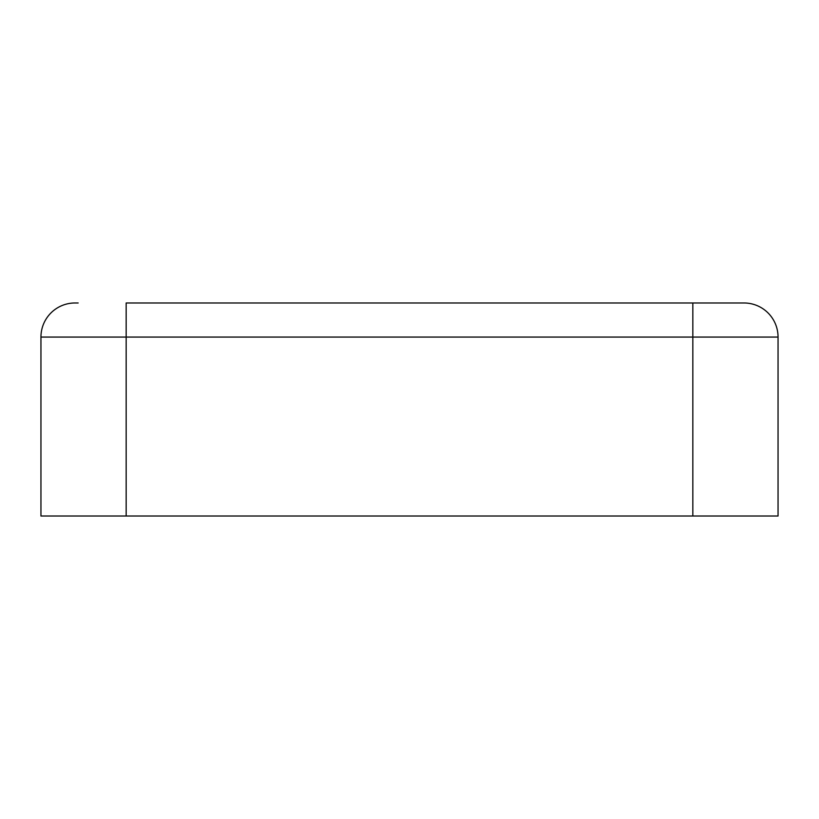 <?xml version="1.0" encoding="UTF-8"?>
<svg xmlns="http://www.w3.org/2000/svg" width="819" height="819" viewBox="0 0 819 819"><rect width="100%" height="100%" fill="white"/><g stroke="black" fill="none" stroke-linecap="round" stroke-linejoin="round"><path stroke-width="1.23" d="M78.153 302.979L75.031 302.979A34.081 34.081 0 0 0 40.95 337.07L40.95 516.021L778.05 516.021L778.05 337.07A34.081 34.081 0 0 0 743.969 302.979L740.847 302.979M40.95 337.07L126.167 337.07L126.167 302.979L743.969 302.979M692.833 302.979L692.833 337.07L778.05 337.07M126.167 516.021L126.167 337.07L692.833 337.07L692.833 516.021"/></g></svg>
